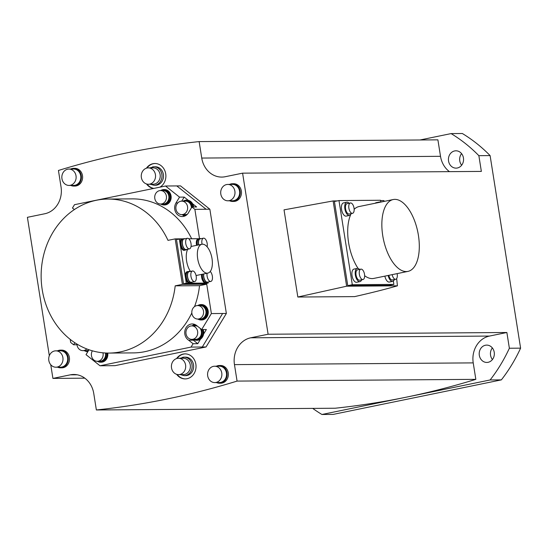 <?xml version="1.0" encoding="UTF-8"?>
<svg xmlns="http://www.w3.org/2000/svg" width="548" height="548" viewBox="0 0 548 548"><rect width="100%" height="100%" fill="white"/><g stroke="black" fill="none" stroke-linecap="round" stroke-linejoin="round"><path stroke-width="0.82" d="M501.365 379.88A158.838 138.788 -90.4 0 0 520.6 348.158L509.366 348.24A158.838 138.788 89.6 0 1 490.131 379.963L501.365 379.88L333.163 414.404L321.929 414.487A158.838 138.788 89.6 0 1 312.716 408.397M420.021 139.98L451.107 133.596L462.348 133.513A158.838 138.788 -90.4 0 1 490.104 155.591L520.6 348.158M492.426 359.543A8.665 7.569 89.6 0 1 491.782 348.747A8.665 7.569 89.6 0 1 492.344 347.925M461.649 165.236A8.665 7.569 89.6 0 1 461.567 153.618M490.131 379.963L321.929 414.487M234.462 364.625L473.225 362.886A23.105 20.187 89.6 0 1 489.487 336.068L250.724 337.801A23.105 20.187 -90.4 0 0 234.462 364.625L237.072 381.093L475.835 379.353A962.672 841.153 -90.4 0 1 406.027 397.225A962.672 841.153 -90.4 0 1 335.136 408.233L96.366 409.973L93.763 393.505A23.105 20.187 -90.4 0 0 73.727 374.476A23.105 20.187 -90.4 0 0 70.295 374.839L52.916 378.408L84.817 378.175M509.366 348.24L506.873 332.499L489.487 336.068M473.225 362.886L475.835 379.353M492.988 358.728A8.665 7.569 -90.4 0 0 493.46 349.74A8.665 7.569 -90.4 0 0 486.706 345.11A8.665 7.569 -90.4 0 0 480.541 348.829A8.665 7.569 -90.4 0 0 480.075 357.81A8.665 7.569 -90.4 0 0 486.83 362.44A8.665 7.569 -90.4 0 0 492.988 358.728M237.072 381.093A962.672 841.153 89.6 0 1 96.366 409.973M52.916 378.408L50.745 364.728M49.32 355.707L27.4 217.323L44.778 213.754A23.105 20.187 -90.4 0 0 61.04 186.936L58.437 170.469A962.672 841.153 89.6 0 1 199.136 141.59L437.9 139.85L440.51 156.317A23.105 20.187 89.6 0 0 449.456 171.647M199.136 141.59L201.746 158.057A23.105 20.187 -90.4 0 0 221.776 177.079A23.105 20.187 -90.4 0 0 225.214 176.723L242.593 173.154L481.356 171.414L478.863 155.673L490.104 155.591M242.593 173.154L268.109 334.239L506.873 332.499M396.656 278.576A374.592 179.518 -101.6 0 1 397.423 285.83C385.415 289.289 371.154 292.879 354.645 296.612L297.831 297.023L284.028 209.85L333.129 200.945L337.239 200.917M268.109 334.239L250.724 337.801M74.37 209.569L72.459 208.048L74.494 204.692L165.537 186.005L180.525 185.895L209.85 209.22L226.358 313.463L206.034 346.98L114.984 365.667L100.01 365.776L191.047 347.09L206.034 346.98M159.982 187.142A12.515 10.933 -90.4 0 0 165.571 173.031A12.515 10.933 -90.4 0 0 154.865 163.503A12.515 10.933 -90.4 0 0 153.002 163.701A12.515 10.933 -90.4 0 0 146.398 168.209M146.515 183.957A12.515 10.933 -90.4 0 0 153.652 188.444M176.668 374.332A12.515 10.933 -90.4 0 0 185.197 378.908A12.515 10.933 -90.4 0 0 187.06 378.716A12.515 10.933 -90.4 0 0 195.992 365.249A12.515 10.933 -90.4 0 0 185.019 353.878A12.515 10.933 -90.4 0 0 183.155 354.077A12.515 10.933 -90.4 0 0 176.552 358.584M229.509 184.429A8.857 7.741 89.6 0 1 231.146 183.868A8.857 7.741 89.6 0 1 232.462 183.731L233.681 183.724A8.857 7.741 89.6 0 1 241.449 191.766A8.857 7.741 89.6 0 1 235.126 201.294A8.857 7.741 89.6 0 1 233.811 201.438L232.592 201.445A8.857 7.741 89.6 0 1 229.626 200.794M70.644 169.051A8.857 7.741 89.6 0 1 73.603 168.352L74.816 168.346A8.857 7.741 89.6 0 1 82.495 175.641A8.857 7.741 89.6 0 1 74.946 186.06L73.733 186.067A8.857 7.741 89.6 0 1 70.767 185.416M57.519 350.83A8.857 7.741 89.6 0 1 59.163 350.275A8.857 7.741 89.6 0 1 60.479 350.131L61.698 350.124A8.857 7.741 89.6 0 1 69.466 358.166A8.857 7.741 89.6 0 1 63.143 367.701A8.857 7.741 89.6 0 1 61.821 367.838L60.609 367.845A8.857 7.741 89.6 0 1 57.643 367.194M216.385 366.208A8.857 7.741 89.6 0 1 219.344 365.509L220.556 365.502A8.857 7.741 89.6 0 1 228.235 372.798A8.857 7.741 89.6 0 1 220.686 383.216L219.467 383.223A8.857 7.741 89.6 0 1 216.501 382.573M226.358 313.463L211.377 313.566L206.726 284.193L199.534 285.666A77.015 67.294 -90.4 0 1 194.526 306.62M182.792 238.832L175.175 238.887L182.381 284.364L206.726 284.193M197.424 245.175A5.775 2.767 -101.6 0 1 198.924 238.716A5.775 2.767 -101.6 0 1 199.184 238.688A5.775 2.767 -101.6 0 1 199.431 238.709L199.417 238.709M198.958 238.709L188.772 238.784L198.89 238.723M185.56 249.957A5.775 2.767 -101.6 0 1 185.08 250.155A5.775 2.767 -101.6 0 1 184.82 250.183A5.775 2.767 -101.6 0 1 181.155 244.785A5.775 2.767 -101.6 0 1 182.758 238.839A5.775 2.767 -101.6 0 1 183.018 238.812A5.775 2.767 -101.6 0 1 183.272 238.832L183.251 238.825M199.52 238.695L194.869 209.336L209.85 209.22M208.089 282.179L208.233 283.056L205.418 283.631L183.505 283.789L176.483 239.442L182.731 238.839M208.233 283.056L186.32 283.213L183.505 283.789M186.32 283.213L179.299 238.866M196.033 275.459A14.728 7.056 78.4 0 0 196.061 275.459A14.728 7.056 78.4 0 0 196.725 275.391L207.815 273.11A14.728 7.056 -101.6 0 1 207.151 273.178A14.728 7.056 -101.6 0 1 197.807 259.416A14.728 7.056 -101.6 0 1 201.897 244.257A14.728 7.056 -101.6 0 1 202.561 244.189A14.728 7.056 -101.6 0 1 211.905 257.944A14.728 7.056 -101.6 0 1 207.815 273.11M187.717 249.217A14.728 7.056 78.4 0 0 190.444 271.424M201.554 274.397A5.775 2.767 78.4 0 0 202.445 280.096A5.775 2.767 78.4 0 0 205.336 282.939A5.775 2.767 78.4 0 0 205.596 282.912A5.775 2.767 78.4 0 0 205.849 282.837M187.375 271.685A5.775 2.767 78.4 0 0 187.115 271.712A5.775 2.767 78.4 0 0 185.512 277.665A5.775 2.767 78.4 0 0 189.176 283.056A5.775 2.767 78.4 0 0 189.437 283.028A5.775 2.767 78.4 0 0 189.683 282.953M198.355 238.859A5.775 2.767 78.4 0 0 198.095 238.887A5.775 2.767 78.4 0 0 196.595 245.34M182.196 238.976A5.775 2.767 78.4 0 0 181.929 239.003A5.775 2.767 78.4 0 0 180.333 244.956A5.775 2.767 78.4 0 0 183.991 250.347A5.775 2.767 78.4 0 0 184.258 250.32A5.775 2.767 78.4 0 0 184.505 250.244M206.897 282.549A5.775 2.767 -101.6 0 1 206.425 282.741A5.775 2.767 -101.6 0 1 206.164 282.768A5.775 2.767 -101.6 0 1 203.274 279.932A5.775 2.767 -101.6 0 1 202.383 274.226M202.438 274.212A5.679 2.719 78.4 0 0 203.294 279.85A5.679 2.719 78.4 0 0 206.151 282.679A5.679 2.719 78.4 0 0 206.404 282.652A5.679 2.719 78.4 0 0 206.651 282.576M208.343 281.96A5.679 2.719 -101.6 0 1 207.562 282.412A5.679 2.719 -101.6 0 1 207.308 282.439A5.679 2.719 -101.6 0 1 204.452 279.617A5.679 2.719 -101.6 0 1 203.603 273.979M203.774 273.938A5.391 2.582 78.4 0 0 204.514 279.377A5.391 2.582 78.4 0 0 207.26 282.151A5.391 2.582 78.4 0 0 207.507 282.131A5.391 2.582 78.4 0 0 207.74 282.056M210.226 271.479A5.391 2.582 -101.6 0 1 212.466 277.199A5.391 2.582 -101.6 0 1 210.816 281.446A5.391 2.582 -101.6 0 1 210.576 281.473A5.391 2.582 -101.6 0 1 207.822 278.699A5.391 2.582 -101.6 0 1 207.082 273.26M190.738 282.665A5.775 2.767 -101.6 0 1 190.266 282.864A5.775 2.767 -101.6 0 1 190.005 282.891A5.775 2.767 -101.6 0 1 186.341 277.494A5.775 2.767 -101.6 0 1 187.943 271.548A5.775 2.767 -101.6 0 1 188.204 271.52A5.775 2.767 -101.6 0 1 188.45 271.541M188.217 271.616A5.679 2.719 78.4 0 0 187.957 271.637A5.679 2.719 78.4 0 0 186.382 277.487A5.679 2.719 78.4 0 0 189.985 282.795A5.679 2.719 78.4 0 0 190.245 282.768A5.679 2.719 78.4 0 0 190.492 282.693M192.184 282.076A5.679 2.719 -101.6 0 1 191.403 282.528A5.679 2.719 -101.6 0 1 191.149 282.556A5.679 2.719 -101.6 0 1 187.546 277.247A5.679 2.719 -101.6 0 1 189.122 271.404A5.679 2.719 -101.6 0 1 189.375 271.376A5.679 2.719 -101.6 0 1 190.019 271.513M189.423 271.657A5.391 2.582 78.4 0 0 189.176 271.685A5.391 2.582 78.4 0 0 187.683 277.233A5.391 2.582 78.4 0 0 191.101 282.275A5.391 2.582 78.4 0 0 191.348 282.247A5.391 2.582 78.4 0 0 191.581 282.172M192.732 270.979A5.391 2.582 -101.6 0 1 196.15 276.014A5.391 2.582 -101.6 0 1 194.656 281.569A5.391 2.582 -101.6 0 1 194.41 281.59A5.391 2.582 -101.6 0 1 190.992 276.555A5.391 2.582 -101.6 0 1 192.485 271.007A5.391 2.582 -101.6 0 1 192.732 270.979M199.198 238.784A5.679 2.719 78.4 0 0 198.938 238.812A5.679 2.719 78.4 0 0 197.465 245.161M198.629 244.929A5.679 2.719 -101.6 0 1 200.102 238.572A5.679 2.719 -101.6 0 1 200.356 238.544A5.679 2.719 -101.6 0 1 201 238.688M200.404 238.832A5.391 2.582 78.4 0 0 200.157 238.859A5.391 2.582 78.4 0 0 198.76 244.901M202.075 244.223A5.391 2.582 -101.6 0 1 203.466 238.181A5.391 2.582 -101.6 0 1 203.712 238.154A5.391 2.582 -101.6 0 1 206.562 241.175A5.391 2.582 -101.6 0 1 207.11 246.812M183.039 238.901A5.679 2.719 78.4 0 0 182.779 238.928A5.679 2.719 78.4 0 0 181.203 244.778A5.679 2.719 78.4 0 0 184.806 250.087A5.679 2.719 78.4 0 0 185.066 250.059A5.679 2.719 78.4 0 0 185.313 249.984M187.005 249.367A5.679 2.719 -101.6 0 1 186.224 249.82A5.679 2.719 -101.6 0 1 185.964 249.847A5.679 2.719 -101.6 0 1 182.361 244.538A5.679 2.719 -101.6 0 1 183.936 238.695A5.679 2.719 -101.6 0 1 184.196 238.668A5.679 2.719 -101.6 0 1 184.834 238.805M184.238 238.949A5.391 2.582 78.4 0 0 183.998 238.976A5.391 2.582 78.4 0 0 182.498 244.524A5.391 2.582 78.4 0 0 185.923 249.559A5.391 2.582 78.4 0 0 186.162 249.539A5.391 2.582 78.4 0 0 186.395 249.463M187.553 238.27A5.391 2.582 -101.6 0 1 190.971 243.305A5.391 2.582 -101.6 0 1 189.478 248.861A5.391 2.582 -101.6 0 1 189.231 248.881A5.391 2.582 -101.6 0 1 185.813 243.846A5.391 2.582 -101.6 0 1 187.306 238.298A5.391 2.582 -101.6 0 1 187.553 238.27M222.611 313.483L202.287 347.007L222.611 313.49M206.103 209.247L176.778 185.923L206.103 209.254M196.794 340.287A7.699 6.727 -90.4 0 0 197.033 340.287A7.699 6.727 -90.4 0 0 198.177 340.171A7.699 6.727 -90.4 0 0 200.534 339.13L197.766 343.699L193.088 343.733L191.047 347.09M211.377 313.566L201.685 329.547L206.363 329.519L203.575 334.122A7.699 6.727 -90.4 0 0 203.15 329.54M77.008 344.754L73.61 344.781L70.671 342.445L70.185 339.349M87.557 352.117L86.81 351.521M100.01 365.776L86.022 354.652L88.988 349.754M193.595 206.986A7.699 6.727 -90.4 0 0 192.622 203.788L196.616 206.966L191.93 207L194.869 209.336M165.537 186.005L179.525 197.129L184.203 197.095L188.238 200.301A7.699 6.727 -90.4 0 0 186.854 200.143A7.699 6.727 -90.4 0 0 186.621 200.15M74.85 342.733L73.61 344.781M179.525 197.129L176.004 202.931A8.665 7.569 -90.4 0 0 175.538 211.918A8.665 7.569 -90.4 0 0 182.292 216.542A8.665 7.569 -90.4 0 0 188.882 212.028L191.93 207M191.663 238.764A77.015 67.294 -90.4 0 0 132.212 198.876L107.867 199.054A77.015 67.294 89.6 0 1 167.989 240.36L175.175 238.887M182.381 284.364L175.189 285.844A77.015 67.294 89.6 0 1 108.99 353.076L133.335 352.898A77.015 67.294 -90.4 0 0 191.834 312.922M201.685 329.547L196.609 325.512A8.665 7.569 -90.4 0 0 192.232 323.957A8.665 7.569 -90.4 0 0 184.95 330.506A8.665 7.569 -90.4 0 0 188.683 340.226L193.088 343.733M100.935 362.214A7.699 6.727 -90.4 0 0 101.168 362.214A7.699 6.727 -90.4 0 0 102.312 362.098A7.699 6.727 -90.4 0 0 107.716 353.076M201.356 319.977A7.699 6.727 -90.4 0 0 201.596 319.977A7.699 6.727 -90.4 0 0 202.739 319.861A7.699 6.727 -90.4 0 0 208.24 311.572A7.699 6.727 -90.4 0 0 201.479 304.578A7.699 6.727 -90.4 0 0 201.246 304.585M164.256 204.959A7.699 6.727 -90.4 0 0 164.489 204.966A7.699 6.727 -90.4 0 0 165.633 204.842A7.699 6.727 -90.4 0 0 171.134 196.554A7.699 6.727 -90.4 0 0 164.379 189.56A7.699 6.727 -90.4 0 0 164.14 189.567M87.817 351.563A7.699 6.727 -90.4 0 0 87.892 351.563L87.584 351.569A7.699 6.727 89.6 0 1 84.755 350.878M88.269 350.939A7.316 6.391 89.6 0 1 87.735 351.076A7.316 6.391 89.6 0 1 86.646 351.193L87.584 351.186A7.316 6.391 -90.4 0 0 88.139 351.152M86.646 351.193A7.316 6.391 89.6 0 1 84.152 350.631M86.769 348.932A6.74 5.891 89.6 0 1 83.899 350.535A6.74 5.891 89.6 0 1 82.899 350.638L86.646 350.61A6.74 5.891 -90.4 0 0 87.646 350.508A6.74 5.891 -90.4 0 0 88.749 350.151M82.899 350.638A6.74 5.891 89.6 0 1 76.96 344.069M181.751 201.143L184.203 197.095M184.628 216.104A8.665 7.569 89.6 0 1 182.196 214.617M185.82 215.515A7.699 6.727 89.6 0 1 183.662 214.857M183.566 200.883A7.699 6.727 89.6 0 1 185.238 200.273A7.699 6.727 89.6 0 1 186.382 200.15A7.699 6.727 89.6 0 1 193.129 206.986M192.622 203.788A7.699 6.727 -90.4 0 0 188.238 200.301M192.786 206.993A7.316 6.391 -90.4 0 0 186.389 200.534L185.45 200.541A7.316 6.391 89.6 0 1 191.862 207.11M186.43 215.097A7.316 6.391 89.6 0 1 185.56 215.172A7.316 6.391 89.6 0 1 183.066 214.617M182.964 201.137A7.316 6.391 89.6 0 1 184.361 200.657A7.316 6.391 89.6 0 1 185.45 200.541M181.806 214.624A6.74 5.891 89.6 0 1 175.894 208.5A6.74 5.891 89.6 0 1 180.71 201.253A6.74 5.891 89.6 0 1 181.71 201.143A6.74 5.891 89.6 0 1 187.621 207.267A6.74 5.891 89.6 0 1 182.806 214.515A6.74 5.891 89.6 0 1 181.806 214.624L185.553 214.597A6.74 5.891 -90.4 0 0 186.553 214.487A6.74 5.891 -90.4 0 0 187.368 214.254M191.389 207.891A6.74 5.891 -90.4 0 0 185.457 201.116L181.71 201.143M108.99 353.076A77.015 67.294 89.6 0 1 41.134 276.555A77.015 67.294 89.6 0 1 107.867 199.054M175.189 285.844L199.534 285.666M197.766 343.699L193.362 340.192A8.665 7.569 89.6 0 1 192.266 339.363M192.17 325.882A8.665 7.569 89.6 0 1 194.574 324.368M202.678 329.54A7.699 6.727 89.6 0 1 197.705 340.171A7.699 6.727 89.6 0 1 196.561 340.294A7.699 6.727 89.6 0 1 193.732 339.602M193.629 325.622A7.699 6.727 89.6 0 1 195.307 325.012A7.699 6.727 89.6 0 1 195.773 324.937M200.534 339.13A7.699 6.727 -90.4 0 0 203.575 334.122M201.219 329.177A7.316 6.391 89.6 0 1 196.711 339.801A7.316 6.391 89.6 0 1 195.622 339.918L196.561 339.911A7.316 6.391 -90.4 0 0 197.65 339.794A7.316 6.391 -90.4 0 0 202.315 329.547M195.622 339.918A7.316 6.391 89.6 0 1 193.129 339.356M193.033 325.875A7.316 6.391 89.6 0 1 194.43 325.396A7.316 6.391 89.6 0 1 195.52 325.279A7.316 6.391 89.6 0 1 196.389 325.341M191.875 339.363A6.74 5.891 89.6 0 1 185.964 333.246A6.74 5.891 89.6 0 1 190.773 325.992A6.74 5.891 89.6 0 1 191.779 325.889A6.74 5.891 89.6 0 1 197.684 332.006A6.74 5.891 89.6 0 1 192.875 339.26A6.74 5.891 89.6 0 1 191.875 339.363L195.622 339.335A6.74 5.891 -90.4 0 0 196.622 339.233A6.74 5.891 -90.4 0 0 200.075 328.273M197.533 326.252A6.74 5.891 -90.4 0 0 195.52 325.861L191.779 325.889M193.362 340.192L188.683 340.226M107.25 353.063A7.699 6.727 89.6 0 1 101.846 362.098A7.699 6.727 89.6 0 1 100.695 362.221A7.699 6.727 89.6 0 1 97.866 361.529M105.963 353.022A7.316 6.391 89.6 0 1 100.846 361.728A7.316 6.391 89.6 0 1 99.757 361.844L100.695 361.838A7.316 6.391 -90.4 0 0 101.784 361.721A7.316 6.391 -90.4 0 0 106.901 353.056M99.757 361.844A7.316 6.391 89.6 0 1 97.263 361.283M102.956 352.809A6.74 5.891 89.6 0 1 98.325 361.18A6.74 5.891 89.6 0 1 97.318 361.283L99.757 361.262A6.74 5.891 -90.4 0 0 100.757 361.159A6.74 5.891 -90.4 0 0 105.435 352.994M97.318 361.283A6.74 5.891 89.6 0 1 92.098 357.748A6.74 5.891 89.6 0 1 92.359 350.816M198.191 305.311A7.699 6.727 89.6 0 1 199.869 304.702A7.699 6.727 89.6 0 1 201.013 304.578A7.699 6.727 89.6 0 1 207.767 311.572A7.699 6.727 89.6 0 1 202.267 319.861A7.699 6.727 89.6 0 1 201.123 319.984A7.699 6.727 89.6 0 1 198.294 319.292M200.184 319.607L201.123 319.6A7.316 6.391 -90.4 0 0 202.212 319.484A7.316 6.391 -90.4 0 0 207.432 311.613A7.316 6.391 -90.4 0 0 201.013 304.969L200.082 304.976A7.316 6.391 89.6 0 1 206.5 311.62A7.316 6.391 89.6 0 1 201.274 319.491A7.316 6.391 89.6 0 1 200.184 319.607A7.316 6.391 89.6 0 1 197.691 319.046M197.595 305.572A7.316 6.391 89.6 0 1 198.993 305.085A7.316 6.391 89.6 0 1 200.082 304.976M197.746 319.046L200.184 319.025A6.74 5.891 -90.4 0 0 201.185 318.922A6.74 5.891 -90.4 0 0 205.993 311.668A6.74 5.891 -90.4 0 0 200.082 305.551L197.65 305.565A6.74 5.891 89.6 0 1 203.561 311.689A6.74 5.891 89.6 0 1 198.746 318.943A6.74 5.891 89.6 0 1 197.746 319.046A6.74 5.891 89.6 0 1 191.834 312.922A6.74 5.891 89.6 0 1 196.65 305.674A6.74 5.891 89.6 0 1 197.65 305.565M161.085 190.3A7.699 6.727 89.6 0 1 162.763 189.683A7.699 6.727 89.6 0 1 163.907 189.567A7.699 6.727 89.6 0 1 170.661 196.561A7.699 6.727 89.6 0 1 165.167 204.849A7.699 6.727 89.6 0 1 164.023 204.966A7.699 6.727 89.6 0 1 161.187 204.274M163.085 204.589L164.016 204.582A7.316 6.391 -90.4 0 0 165.106 204.466A7.316 6.391 -90.4 0 0 170.332 196.595A7.316 6.391 -90.4 0 0 163.914 189.951L162.975 189.957A7.316 6.391 89.6 0 1 169.394 196.602A7.316 6.391 89.6 0 1 164.167 204.473A7.316 6.391 89.6 0 1 163.085 204.589A7.316 6.391 89.6 0 1 160.585 204.027M160.489 190.553A7.316 6.391 89.6 0 1 161.886 190.074A7.316 6.391 89.6 0 1 162.975 189.957M160.639 204.027L163.078 204.014A6.74 5.891 -90.4 0 0 164.078 203.904A6.74 5.891 -90.4 0 0 168.894 196.657A6.74 5.891 -90.4 0 0 162.982 190.533L160.543 190.553A6.74 5.891 89.6 0 1 166.455 196.67A6.74 5.891 89.6 0 1 161.646 203.924A6.74 5.891 89.6 0 1 160.639 204.027A6.74 5.891 89.6 0 1 154.735 197.91A6.74 5.891 89.6 0 1 159.543 190.656A6.74 5.891 89.6 0 1 160.543 190.553M146.98 168.044A12.515 10.933 89.6 0 1 153.474 163.694A12.515 10.933 89.6 0 1 155.098 163.51M153.865 188.402A12.515 10.933 89.6 0 1 147.097 184.107M149.988 167.873L153.851 166.784A9.241 8.076 -90.4 0 1 161.961 175.182A9.241 8.076 -90.4 0 1 155.358 185.121A9.241 8.076 89.6 0 1 153.988 185.265L155.488 185.258A9.241 8.076 -90.4 0 0 156.865 185.114A9.241 8.076 -90.4 0 0 163.462 175.168A9.241 8.076 -90.4 0 0 155.358 166.777L153.851 166.784A9.241 8.076 -90.4 0 0 152.481 166.928M148.46 184.251L153.139 184.217A8.186 7.151 89.6 0 0 154.358 184.087A8.186 7.151 -90.4 0 0 160.201 175.285A8.186 7.151 -90.4 0 0 153.022 167.852L148.344 167.887A8.186 7.151 89.6 0 1 155.516 175.319A8.186 7.151 89.6 0 1 149.679 184.121A8.186 7.151 89.6 0 1 148.46 184.251A8.186 7.151 89.6 0 1 141.281 176.819A8.186 7.151 89.6 0 1 147.124 168.01A8.186 7.151 89.6 0 1 148.344 167.887M177.134 358.419A12.515 10.933 89.6 0 1 183.628 354.077A12.515 10.933 89.6 0 1 185.251 353.885M185.43 378.908A12.515 10.933 89.6 0 1 177.251 374.483M180.141 358.248L184.005 357.159A9.241 8.076 -90.4 0 1 192.108 365.557A9.241 8.076 -90.4 0 1 185.512 375.496A9.241 8.076 89.6 0 1 184.135 375.64L185.642 375.633A9.241 8.076 -90.4 0 0 187.019 375.49A9.241 8.076 -90.4 0 0 193.615 365.543A9.241 8.076 -90.4 0 0 185.505 357.152L184.005 357.159A9.241 8.076 -90.4 0 0 182.628 357.303M178.614 374.627L183.292 374.592A8.186 7.151 89.6 0 0 184.512 374.462A8.186 7.151 -90.4 0 0 190.355 365.66A8.186 7.151 -90.4 0 0 183.176 358.228L178.49 358.262A8.186 7.151 89.6 0 1 185.669 365.694A8.186 7.151 89.6 0 1 179.826 374.496A8.186 7.151 89.6 0 1 178.614 374.627A8.186 7.151 89.6 0 1 171.435 367.194A8.186 7.151 89.6 0 1 177.278 358.385A8.186 7.151 89.6 0 1 178.49 358.262M232.462 183.731A8.857 7.741 89.6 0 1 240.236 191.773A8.857 7.741 89.6 0 1 233.907 201.308A8.857 7.741 89.6 0 1 232.592 201.445M227.906 200.801L232.585 200.774A8.186 7.151 -90.4 0 0 233.804 200.643A8.186 7.151 -90.4 0 0 239.647 191.834A8.186 7.151 -90.4 0 0 232.468 184.402L227.79 184.436A8.186 7.151 89.6 0 1 234.962 191.869A8.186 7.151 89.6 0 1 229.126 200.678A8.186 7.151 89.6 0 1 227.906 200.801A8.186 7.151 89.6 0 1 220.728 193.376A8.186 7.151 89.6 0 1 226.571 184.566A8.186 7.151 89.6 0 1 227.79 184.436M73.603 168.352A8.857 7.741 89.6 0 1 81.282 175.648A8.857 7.741 89.6 0 1 73.733 186.067M69.041 185.43L73.727 185.395A8.186 7.151 -90.4 0 0 80.7 175.764A8.186 7.151 -90.4 0 0 73.603 169.031L68.925 169.065A8.186 7.151 89.6 0 1 76.021 175.798A8.186 7.151 89.6 0 1 69.041 185.43A8.186 7.151 89.6 0 1 61.951 178.689A8.186 7.151 89.6 0 1 68.925 169.065M60.479 350.131A8.857 7.741 89.6 0 1 68.247 358.18A8.857 7.741 89.6 0 1 61.924 367.708A8.857 7.741 89.6 0 1 60.609 367.845M55.923 367.208L60.602 367.174A8.186 7.151 -90.4 0 0 61.821 367.044A8.186 7.151 -90.4 0 0 67.664 358.241A8.186 7.151 -90.4 0 0 60.486 350.809L55.8 350.843A8.186 7.151 89.6 0 1 62.979 358.276A8.186 7.151 89.6 0 1 57.136 367.078A8.186 7.151 89.6 0 1 55.923 367.208A8.186 7.151 89.6 0 1 48.745 359.776A8.186 7.151 89.6 0 1 54.588 350.967A8.186 7.151 89.6 0 1 55.8 350.843M219.344 365.509A8.857 7.741 89.6 0 1 227.023 372.804A8.857 7.741 89.6 0 1 219.467 383.223M214.782 382.586L219.467 382.552A8.186 7.151 -90.4 0 0 226.44 372.921A8.186 7.151 -90.4 0 0 219.344 366.187L214.665 366.222A8.186 7.151 89.6 0 1 221.762 372.955A8.186 7.151 89.6 0 1 214.782 382.586A8.186 7.151 89.6 0 1 207.685 375.846A8.186 7.151 89.6 0 1 214.665 366.222M451.107 133.596A158.838 138.788 89.6 0 1 478.863 155.673M460.306 152.358A8.665 7.569 -90.4 0 0 455.929 150.803A8.665 7.569 -90.4 0 0 448.757 156.899A8.665 7.569 -90.4 0 0 451.682 166.578A8.665 7.569 -90.4 0 0 456.052 168.133A8.665 7.569 -90.4 0 0 463.224 162.037A8.665 7.569 -90.4 0 0 460.306 152.358M397.423 285.83L346.637 286.2L297.831 297.023M346.637 286.2L333.129 200.945M380.607 200.602L383.922 200.575A374.592 179.518 -101.6 0 1 384.1 201.411M352.302 284.707L338.979 200.561L334.424 201.493L347.754 285.638L389.327 285.337L393.875 284.398L352.302 284.707L347.754 285.638M338.979 200.561L380.552 200.26L380.839 202.082M393.348 281.062L393.875 284.398M350.816 214.378A36.675 17.577 78.4 0 0 348.59 242.613A36.675 17.577 78.4 0 0 358.091 268.452M364.639 275.706A36.675 17.577 78.4 0 0 373.805 278.411L407.952 271.397A36.675 17.577 -101.6 0 1 382.737 235.599A36.675 17.577 -101.6 0 1 393.204 199.541A36.675 17.577 -101.6 0 1 418.412 235.339A36.675 17.577 -101.6 0 1 407.952 271.397M393.204 199.541L359.05 206.555A36.675 17.577 78.4 0 0 354.152 209.336M349.042 203.246A6.74 3.226 -101.6 0 0 346.795 202.233A6.74 3.226 -101.6 0 0 344.87 208.857A6.74 3.226 -101.6 0 0 349.501 215.433A6.74 3.226 -101.6 0 0 351.172 213.617A36.675 17.577 78.4 0 0 351.138 213.699M394.348 279.555A6.74 3.226 -101.6 0 1 392.683 281.371L389.368 282.049A6.74 3.226 -101.6 0 1 384.86 276.137M361.653 279.795A6.74 3.226 -101.6 0 1 359.981 281.61L356.673 282.289A6.74 3.226 -101.6 0 1 352.042 275.713A6.74 3.226 -101.6 0 1 353.967 269.089L357.275 268.41A6.74 3.226 -101.6 0 1 359.522 269.417M375.236 203.233A6.74 3.226 -101.6 0 1 376.181 202.671L379.49 201.993A6.74 3.226 -101.6 0 1 380.579 202.137M349.501 215.433L346.192 216.111A6.74 3.226 -101.6 0 1 341.562 209.535A6.74 3.226 -101.6 0 1 343.48 202.911L346.795 202.233M392.683 281.371A6.74 3.226 -101.6 0 1 388.169 275.459M388.847 275.322A5.295 2.535 78.4 0 0 392.149 279.98A5.295 2.535 78.4 0 0 392.389 279.959A5.295 2.535 78.4 0 0 392.621 279.884M397.129 273.623A5.295 2.535 -101.6 0 1 395.704 279.274A5.295 2.535 -101.6 0 1 395.464 279.302A5.295 2.535 -101.6 0 1 392.163 274.644M359.981 281.61A6.74 3.226 -101.6 0 1 355.351 275.034A6.74 3.226 -101.6 0 1 357.275 268.41M357.803 269.794A5.295 2.535 78.4 0 0 357.563 269.822A5.295 2.535 78.4 0 0 356.097 275.274A5.295 2.535 78.4 0 0 359.454 280.22A5.295 2.535 78.4 0 0 359.694 280.192A5.295 2.535 78.4 0 0 359.926 280.124M361.111 269.116A5.295 2.535 -101.6 0 1 364.475 274.062A5.295 2.535 -101.6 0 1 363.002 279.514A5.295 2.535 -101.6 0 1 362.762 279.542A5.295 2.535 -101.6 0 1 359.406 274.596A5.295 2.535 -101.6 0 1 360.879 269.143A5.295 2.535 -101.6 0 1 361.111 269.116M378.545 202.548A6.74 3.226 -101.6 0 1 379.49 201.993M347.322 203.623A5.295 2.535 78.4 0 0 347.083 203.644A5.295 2.535 78.4 0 0 345.617 209.096A5.295 2.535 78.4 0 0 348.973 214.042A5.295 2.535 78.4 0 0 349.213 214.015A5.295 2.535 78.4 0 0 349.439 213.946M350.631 202.938A5.295 2.535 -101.6 0 1 353.994 207.884A5.295 2.535 -101.6 0 1 352.522 213.336A5.295 2.535 -101.6 0 1 352.282 213.364A5.295 2.535 -101.6 0 1 348.925 208.418A5.295 2.535 -101.6 0 1 350.391 202.966A5.295 2.535 -101.6 0 1 350.631 202.938M70.295 374.839L77.165 374.791M440.51 156.317L201.746 158.057M177.771 202.918L176.004 202.931M191.04 246.484L201.897 244.257M205.596 282.912L206.425 282.741M206.404 282.652L207.562 282.412M207.507 282.131L210.816 281.446M189.437 283.028L190.266 282.864M187.115 271.712L187.943 271.548M190.245 282.768L191.403 282.528M187.957 271.637L189.122 271.404M191.348 282.247L194.656 281.569M189.176 271.685L192.485 271.007M198.095 238.887L198.924 238.716M198.938 238.812L200.102 238.572M200.157 238.859L203.466 238.181M184.258 250.32L185.08 250.155M181.929 239.003L182.758 238.839M185.066 250.059L186.224 249.82M182.779 238.928L183.936 238.695M186.162 249.539L189.478 248.861M183.998 238.976L187.306 238.298M186.854 200.143L186.382 200.15M186.334 215.165L185.56 215.172M197.033 340.287L196.561 340.294M196.294 325.279L195.52 325.279M101.168 362.214L100.695 362.221M201.596 319.977L201.123 319.984M201.479 304.578L201.013 304.578M164.489 204.966L164.023 204.966M164.379 189.56L163.907 189.567M150.104 184.238L153.988 185.265M180.258 374.613L184.135 375.64M395.704 279.274L392.389 279.959M363.002 279.514L359.694 280.192M360.879 269.143L357.563 269.822M352.522 213.336L349.213 214.015M350.391 202.966L347.083 203.644"/></g></svg>
